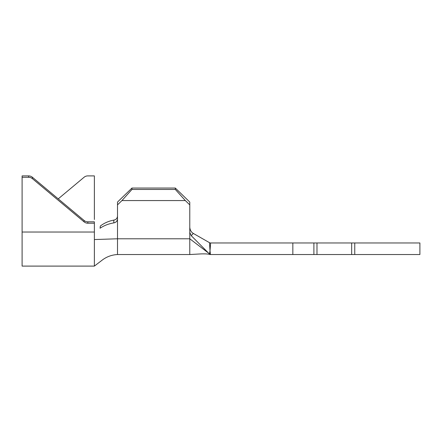 <?xml version="1.0" encoding="UTF-8"?>
<svg xmlns="http://www.w3.org/2000/svg" width="442" height="442" viewBox="0 0 442 442"><rect width="100%" height="100%" fill="white"/><g stroke="black" fill="none" stroke-linecap="round" stroke-linejoin="round"><path stroke-width="0.66" d="M117.5 204.878L117.5 202.066L131.959 188.043L131.959 189.452L121.942 200.569L117.5 204.878L117.5 218.889C117.29 221.116 116.053 222.453 113.782 222.901C108.66 223.751 104.091 225.525 100.074 228.227L100.334 226.039C104.262 223.017 108.765 221.044 113.848 220.11C116.08 219.641 117.301 218.304 117.5 216.105C117.301 218.304 116.08 219.635 113.848 220.11L113.782 222.901M131.959 188.043L175.325 188.043L189.778 202.066L189.778 254.537L199.928 253.968C204.845 253.725 208.21 253.918 210.016 254.537L209.464 253.984L210.016 250.802L210.458 254.537L313.897 254.537L313.897 242.973L316.98 242.973L316.98 254.537L351.672 254.537L351.672 242.973L419.9 242.973L419.9 254.537L351.672 254.537M189.778 227.392C190.115 230.249 191.303 232.265 193.342 233.442L210.016 242.973L313.897 242.973M210.619 242.973L210.016 250.802L209.525 242.691L210.016 242.973M316.98 242.973L351.672 242.973M316.98 254.537L313.897 254.537M210.458 254.537L189.778 238.785L117.5 238.785L94.373 239.547L94.373 266.101L102.146 260.156C106.632 256.73 111.754 254.857 117.5 254.537L189.778 254.537M193.342 233.442L191.231 235.68L209.464 253.984M191.231 235.68L189.778 232.376M121.942 200.569L185.336 200.569L175.325 189.452L175.325 188.043M189.778 204.878L185.336 200.569M131.959 189.452L175.325 189.452M28.664 175.899A5.785 5.74 0 0 1 32.388 177.248L32.388 178.645A5.785 5.74 180 0 0 28.664 177.292L28.664 175.899L22.1 175.899L22.1 232.028L94.373 232.028L94.373 221.818L87.814 221.818L87.814 223.21L94.373 223.21M94.373 232.028L94.373 239.547M58.239 198.861L84.085 177.248A5.785 5.74 -0 0 1 87.814 175.899L94.373 175.899L94.373 219.519M22.1 232.028L22.1 266.101L94.373 266.101M32.388 178.645L84.085 221.862L84.085 220.47A5.785 5.74 180 0 0 87.814 221.818M22.1 177.292L28.664 177.292M87.814 223.21A5.785 5.74 0 0 1 84.085 221.862M32.388 177.248L84.085 220.47M292.842 242.973L292.842 254.537M354.755 242.973L354.755 254.537M117.5 218.889L117.5 254.537"/></g></svg>
